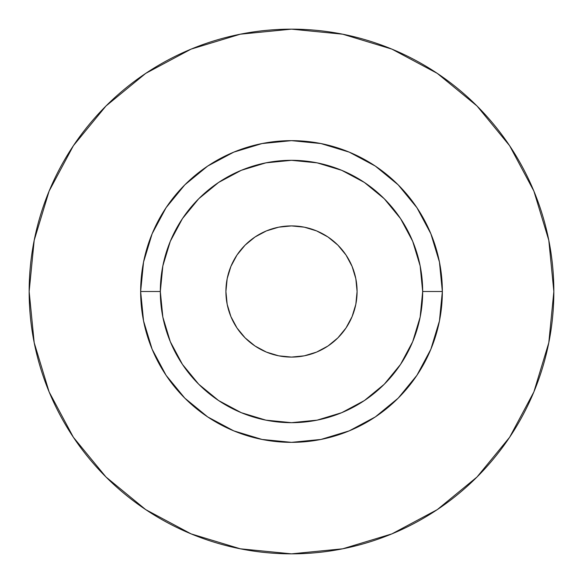 <?xml version="1.0" encoding="UTF-8"?>
<svg xmlns="http://www.w3.org/2000/svg" width="583" height="583" viewBox="0 0 583 583"><rect width="100%" height="100%" fill="white"/><g stroke="black" fill="none" stroke-linecap="round" stroke-linejoin="round"><path stroke-width="0.87" d="M357.087 291.5A65.588 65.588 0 0 1 291.5 357.087A65.588 65.588 0 0 1 225.912 291.5L227.173 278.703L230.904 266.402L236.968 255.062L245.122 245.122L255.062 236.968L266.402 230.904L278.703 227.173L291.5 225.912L304.297 227.173L316.598 230.904L327.938 236.968L337.878 245.122L346.032 255.062L352.096 266.402L355.827 278.703L357.087 291.5L355.827 304.297L352.096 316.598L346.032 327.938L337.878 337.878L327.938 346.032L316.598 352.096L304.297 355.827L291.5 357.087L278.703 355.827L266.402 352.096L255.062 346.032L245.122 337.878L236.968 327.938L230.904 316.598L227.173 304.297L225.912 291.5A65.588 65.588 0 0 1 291.5 225.912A65.588 65.588 0 0 1 357.087 291.5M422.675 291.5L442.351 291.5A150.851 150.851 0 0 1 291.5 442.351A150.851 150.851 0 0 1 140.649 291.5L160.325 291.5A131.175 131.175 0 0 1 291.5 160.325A131.175 131.175 0 0 1 422.675 291.5A131.175 131.175 0 0 1 291.5 422.675A131.175 131.175 0 0 1 160.325 291.5L162.846 317.094L170.309 341.696L182.435 364.375L198.745 384.255L218.625 400.565L241.304 412.691L265.906 420.154L291.5 422.675L317.094 420.154L341.696 412.691L364.375 400.565L384.255 384.255L400.565 364.375L412.691 341.696L420.154 317.094L422.675 291.5L420.154 265.906L412.691 241.304L400.565 218.625L384.255 198.745L364.375 182.435L341.696 170.309L317.094 162.846L291.5 160.325L265.906 162.846L241.304 170.309L218.625 182.435L198.745 198.745L182.435 218.625L170.309 241.304L162.846 265.906L160.325 291.5L140.649 291.5L143.549 262.073L152.134 233.768L166.075 207.694L184.833 184.833L207.694 166.075L233.768 152.134L262.073 143.549L291.5 140.649L320.927 143.549L349.232 152.134L375.306 166.075L398.167 184.833L416.925 207.694L430.866 233.768L439.451 262.073L442.351 291.5L439.451 320.927L430.866 349.232L416.925 375.306L398.167 398.167L375.306 416.925L349.232 430.866L320.927 439.451L291.5 442.351L262.073 439.451L233.768 430.866L207.694 416.925L184.833 398.167L166.075 375.306L152.134 349.232L143.549 320.927L140.649 291.5A150.851 150.851 0 0 1 291.5 140.649A150.851 150.851 0 0 1 442.351 291.5L422.675 291.5M29.15 291.5A262.35 262.35 0 0 1 291.5 29.15A262.35 262.35 0 0 1 553.85 291.5A262.35 262.35 0 0 1 291.5 553.85A262.35 262.35 0 0 1 29.15 291.5L34.193 342.68L49.118 391.9L73.363 437.257L105.989 477.011L145.743 509.637L191.1 533.882L240.32 548.807L291.5 553.85L342.68 548.807L391.9 533.882L437.257 509.637L477.011 477.011L509.637 437.257L533.882 391.9L548.807 342.68L553.85 291.5L548.807 240.32L533.882 191.1L509.637 145.743L477.011 105.989L437.257 73.363L391.9 49.118L342.68 34.193L291.5 29.15L240.32 34.193L191.1 49.118L145.743 73.363L105.989 105.989L73.363 145.743L49.118 191.1L34.193 240.32L29.15 291.5M509.637 145.743L477.011 105.989L437.323 73.414M145.743 73.363L105.989 105.989L73.414 145.677M73.363 437.257L105.989 477.011L145.677 509.586M437.257 509.637L477.011 477.011L509.586 437.323"/></g></svg>
